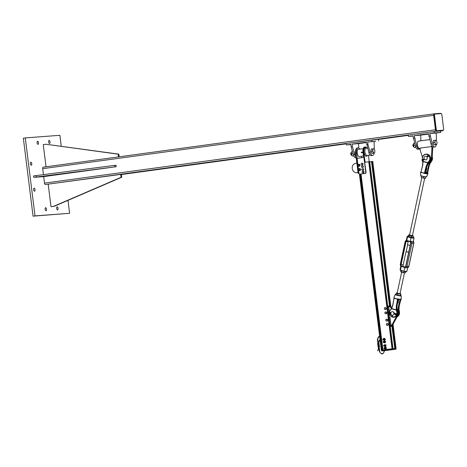 <?xml version="1.0" encoding="UTF-8"?>
<svg xmlns="http://www.w3.org/2000/svg" width="467" height="467" viewBox="0 0 467 467"><rect width="100%" height="100%" fill="white"/><g stroke="black" fill="none" stroke-linecap="round" stroke-linejoin="round"><path stroke-width="0.7" d="M33.647 189.76A1.547 0.683 -97.8 0 1 34.12 188.178A1.547 0.683 -97.8 0 1 35.013 189.655A1.547 0.683 -97.8 0 1 34.54 191.242A1.547 0.683 -97.8 0 1 33.647 189.76M56.676 208.428A1.547 0.683 -97.8 0 1 57.149 206.846A1.547 0.683 -97.8 0 1 58.036 208.329A1.547 0.683 -97.8 0 1 57.564 209.911A1.547 0.683 -97.8 0 1 56.676 208.428M37.109 142.855A1.547 0.683 -97.8 0 1 37.582 141.267A1.547 0.683 -97.8 0 1 38.469 142.75A1.547 0.683 -97.8 0 1 37.996 144.332A1.547 0.683 -97.8 0 1 37.109 142.855M48.644 141.98A1.547 0.683 -97.8 0 1 49.117 140.398A1.547 0.683 -97.8 0 1 50.004 141.88A1.547 0.683 -97.8 0 1 49.531 143.462A1.547 0.683 -97.8 0 1 48.644 141.98M45.141 209.298A1.547 0.683 -97.8 0 1 45.614 207.716A1.547 0.683 -97.8 0 1 46.502 209.198A1.547 0.683 -97.8 0 1 46.029 210.78A1.547 0.683 -97.8 0 1 45.141 209.298M30.413 163.765A1.547 0.683 -97.8 0 1 30.886 162.183A1.547 0.683 -97.8 0 1 31.774 163.666A1.547 0.683 -97.8 0 1 31.301 165.248A1.547 0.683 -97.8 0 1 30.413 163.765M69.612 213.285L33.064 216.163L23.35 138.179L25.294 137.917L35.007 215.894L69.612 213.285L68.001 200.361M61.259 146.218L59.899 135.302L25.294 137.917M35.007 215.894L33.064 216.163M48.212 184.302L51.002 206.688L53.588 206.332L121.07 177.297L120.708 174.407L45.322 184.523A1.454 0.642 -97.8 0 1 44.499 183.128L43.688 176.614L116.184 166.719L33.758 177.361L43.688 176.614M43.443 174.617L42.701 168.686A1.454 0.642 -97.8 0 1 43.145 167.192A1.454 0.642 -97.8 0 1 43.162 167.192L434.094 113.837A1.454 0.642 82.2 0 0 433.668 115.326L435.466 129.762A1.454 0.642 82.2 0 0 436.289 131.157L442.698 130.678A1.454 0.642 82.2 0 0 442.716 130.672A1.454 0.642 82.2 0 0 443.09 130.24M440.971 113.621A1.454 0.642 82.2 0 0 440.539 113.347L434.129 113.831A1.454 0.642 82.2 0 0 434.112 113.831L43.145 167.192M434.83 114.088A1.092 0.479 82.2 0 0 434.812 114.088A1.092 0.479 82.2 0 0 434.479 115.203L436.277 129.645A1.092 0.479 82.2 0 0 436.896 130.696L443.306 130.211A1.092 0.479 82.2 0 0 443.317 130.211A1.092 0.479 82.2 0 0 443.65 129.09L441.852 114.648A1.092 0.479 82.2 0 0 441.233 113.604L434.83 114.088M442.681 130.293A1.092 0.479 -97.8 0 1 442.669 130.299L436.248 130.783A1.092 0.479 -97.8 0 1 435.635 129.733L433.831 115.296A1.092 0.479 -97.8 0 1 434.164 114.176A1.092 0.479 -97.8 0 1 434.182 114.176L434.164 114.176M443.317 130.211L442.669 130.299A1.092 0.479 -97.8 0 1 442.658 130.299L443.306 130.211M33.758 177.361L33.577 175.919L114.724 165.371L116.009 165.271L116.184 166.719M114.724 165.371L114.905 166.812M36.163 175.563L36.344 177.011M120.708 174.407L121.35 174.36L121.712 177.25L54.23 206.286L51.002 206.688M121.07 177.297L121.712 177.25M53.588 206.332L54.23 206.286M118.53 156.906L118.192 154.192L45.854 144.239L43.268 144.589L46.035 166.801M45.854 144.239L118.834 154.145L119.167 156.819M118.834 154.145L118.192 154.192M356.123 157.718L355.813 157.764A4.915 2.166 -97.8 0 1 353.286 154.577L351.161 146.819L352.457 146.644L354.581 154.402A4.915 2.166 82.2 0 0 356.052 157.181M358.819 148.062L358.545 143.632L352.141 144.116L352.457 146.644M351.161 146.819L350.845 144.291L346.316 144.91L346.135 143.462L408.321 135.366L378.428 139.446M366.426 142.558L358.545 143.632M352.141 144.116L366.379 142.172L368.825 152.458A4.915 2.166 82.2 0 0 371.353 155.639L372.643 155.464A4.915 2.166 -97.8 0 1 370.115 152.283L367.99 144.519L366.694 144.7M364.826 142.721L363.39 142.879L364.826 142.721M360.979 143.013L359.549 143.171L360.979 143.013M374.131 153.094A4.915 2.166 -97.8 0 1 372.643 155.464M367.99 144.519L367.675 141.991L374.085 141.513L374.283 149.183M367.675 141.991L374.085 141.513M371.983 141.513L370.553 141.67L371.983 141.513M375.83 141.221L374.4 141.378L375.83 141.221M349.976 144.513L348.545 144.671L349.976 144.513M378.614 140.894L378.433 139.446M372.205 141.373L372.024 139.931M350.88 144.566L346.316 144.91M365.749 172.235L363.904 157.432L366.07 172.212L365.749 172.235A1.092 0.981 85.7 0 1 364.914 173.45L365.229 173.426A1.092 0.981 -94.3 0 0 366.07 172.212M360.273 174.098A1.092 0.981 -94.3 0 0 360.378 174.086L365.229 173.426M361.452 156.258L361.639 157.741M357.185 158.348L356.537 153.118A5.096 2.247 -97.8 0 1 358.09 147.899A5.096 2.247 -97.8 0 1 359.841 149.131M358.329 149.341A3.637 1.605 82.2 0 0 358.288 149.347A3.637 1.605 82.2 0 0 357.191 153.164A3.637 1.605 82.2 0 0 359.269 156.556L363.472 155.984M360.378 174.086L360.057 174.115A1.092 0.981 85.7 0 1 358.948 173.164L358.568 173.222L358.948 173.164L358.551 169.947M358.498 169.515L358.002 165.528M357.944 165.084L357.109 158.36L363.904 157.432M356.741 158.412L356.216 158.488L356.724 158.424L358.568 173.222L356.724 158.418L357.109 158.36M368.574 155.283L369.134 161.71M365.474 162.195L365.141 162.148L363.653 152.149A5.096 2.247 -97.8 0 1 365.212 146.93A5.096 2.247 -97.8 0 1 366.963 148.162M356.298 158.482L358.16 173.461L359.006 173.397M358.09 147.899L357.121 148.033A5.096 2.247 82.2 0 0 355.562 153.252L356.216 158.488M355.638 150.158A3.637 1.605 82.2 0 0 355.848 155.529M358.043 172.498L357.039 172.632A4.728 4.244 85.7 0 1 356.811 172.656L357.29 172.621A4.728 4.244 -94.3 0 0 357.518 172.597L358.043 172.521M356.811 172.656A4.728 4.244 85.7 0 1 352.229 168.389A4.728 4.244 85.7 0 1 355.866 163.246L356.87 163.111M364.062 157.42L364.546 157.361M364.657 162.207L365.141 162.148M360.057 174.115L364.914 173.45M364.307 157.385L363.986 157.426M358.989 173.35L358.16 173.461M365.212 146.93L364.564 147.017A5.096 2.247 82.2 0 0 363.011 152.236L363.659 157.467M365.463 162.125L364.82 162.212M361.954 152.878L362.398 152.592L361.96 151.95L362.281 152.598L361.744 152.791A0.403 0.362 85.7 0 0 362.013 152.049A0.403 0.362 85.7 0 0 361.703 152.067M361.948 152.394A0.368 0.327 85.7 0 1 361.3 152.481A0.368 0.327 85.7 0 1 361.948 152.394M361.797 152.131L361.843 152.715M351.692 155.079A2.183 0.963 -97.8 0 1 351.692 155.073A2.183 0.963 -97.8 0 1 351.651 154.974A2.183 0.963 -97.8 0 1 351.377 152.808A2.183 0.963 -97.8 0 1 351.382 152.802L351.692 155.079M351.651 154.974L352.235 156.013L353.747 155.873M352.462 151.577L351.698 151.682L351.382 152.802M352.235 156.013L353.723 155.809M351.412 153.888L353.034 153.666M374.511 153.042L371.761 153.345L370.938 151.22L371.224 149.014L373.974 148.704L374.557 149.744A2.183 0.963 82.2 0 0 374.516 149.644A2.183 0.963 82.2 0 0 373.588 148.728A2.183 0.963 82.2 0 0 372.894 149.872A2.183 0.963 82.2 0 0 373.162 152.038A2.183 0.963 82.2 0 0 374.131 153.059A2.183 0.963 82.2 0 0 374.826 151.915L374.511 153.042L373.402 153.123L372.578 150.999L372.864 148.792M350.98 152.861A1.232 0.543 82.2 0 0 350.915 152.948A1.232 0.543 82.2 0 0 351.207 155.056A1.232 0.543 82.2 0 0 351.289 155.126M351.826 155.365L351.721 155.383A1.454 0.642 -97.8 0 1 351.377 155.225A1.454 0.642 -97.8 0 1 350.886 153.987A1.454 0.642 -97.8 0 1 351.032 152.738A1.454 0.642 -97.8 0 1 351.33 152.499L351.435 152.481M374.826 151.915L374.826 151.915A2.183 0.963 82.2 0 0 374.826 151.909A2.183 0.963 82.2 0 0 374.557 149.744M371.761 153.345L373.402 153.123M370.938 151.22L372.578 150.999M361.954 163.164L362.631 163.38A0.817 0.736 85.7 0 1 362.637 163.386L362.999 164.098A0.817 0.736 85.7 0 1 362.999 164.104L362.626 164.798A0.817 0.736 85.7 0 1 362.626 164.798L361.948 165.049L361.213 164.559L361.219 163.613L361.954 163.164L362.293 163.409A0.817 0.736 -94.3 0 0 361.184 164.092A0.817 0.736 -94.3 0 0 362.655 164.127A0.817 0.736 -94.3 0 0 362.293 163.409L362.69 163.648L362.684 164.594L361.948 165.049M362.999 163.625L362.69 163.648M362.993 164.571L362.684 164.594M362.567 165.756L363.145 166.106A0.817 0.736 85.7 0 1 363.151 166.106L363.262 166.912A0.817 0.736 85.7 0 1 363.262 166.917L363.116 167.349L361.966 167.507L361.429 166.766L361.732 165.89L362.567 165.756L362.806 166.129A0.817 0.736 -94.3 0 0 361.546 166.334A0.817 0.736 -94.3 0 0 362.351 167.443A0.817 0.736 -94.3 0 0 362.806 166.129L363.104 166.497L362.801 167.373L361.966 167.507M363.414 166.474L363.104 166.497M363.116 167.349L362.801 167.373M362.9 168.634L363.489 168.972A0.817 0.736 85.7 0 1 363.495 168.972L363.495 170.222L362.351 170.408L361.791 169.684L362.071 168.797L362.9 168.634L363.151 168.996A0.817 0.736 -94.3 0 0 361.902 169.247A0.817 0.736 -94.3 0 0 363.291 169.801A0.817 0.736 -94.3 0 0 363.151 168.996L363.46 169.358L363.18 170.245L362.351 170.408M363.77 169.334L363.46 169.358M363.495 170.222L363.18 170.245M362.993 171.109L363.659 171.348A0.817 0.736 85.7 0 1 363.659 171.348L363.986 172.084A0.817 0.736 85.7 0 1 363.986 172.09L363.962 172.556L363.203 172.965L362.182 172.457L362.234 171.517L362.993 171.109L363.314 171.377A0.817 0.736 -94.3 0 0 362.176 171.99A0.817 0.736 -94.3 0 0 363.641 172.113A0.817 0.736 -94.3 0 0 363.314 171.377L363.7 171.64L363.647 172.58L362.894 172.988M364.009 171.617L363.7 171.64M363.962 172.556L363.647 172.58M359.923 169.101A0.73 0.654 85.7 0 1 359.929 169.101L360.08 169.807A0.73 0.654 85.7 0 1 360.08 169.813L359.304 170.327A0.73 0.654 -94.3 0 0 359.777 169.83L359.701 170.233M359.975 170.21L358.679 170.111A0.73 0.654 -94.3 0 0 359.304 170.327L358.965 170.414M359.625 169.124L359.777 169.83A0.73 0.654 -94.3 0 0 359 168.908L359.625 169.124M358.446 169.795L358.528 169.398A0.73 0.654 -94.3 0 0 358.679 170.111L358.446 169.795M358.662 168.996L359 168.908A0.73 0.654 -94.3 0 0 358.528 169.398L358.662 168.996M359.929 169.101L359.392 168.815M358.323 164.512L359.076 164.606L359.146 165.715A0.73 0.654 -94.3 0 0 358.078 164.851A0.73 0.654 -94.3 0 0 358.551 166.007L357.891 165.19L358.323 164.512L358.971 164.536A0.73 0.654 85.7 0 1 358.977 164.536L359.351 164.582L359.45 165.692A0.73 0.654 85.7 0 1 359.444 165.692L358.551 166.007A0.73 0.654 -94.3 0 0 359.146 165.715L358.96 166.048M358.854 168.943A1.004 0.899 85.7 0 1 360.442 169.463A1.004 0.899 85.7 0 1 359.053 170.408M359.532 168.587A1.004 0.899 85.7 0 1 360.547 169.457A1.004 0.899 85.7 0 1 359.678 170.578M358.405 164.507A1.004 0.899 85.7 0 1 359.905 165.131A1.004 0.899 85.7 0 1 358.417 165.989M358.989 164.25A1.004 0.899 85.7 0 1 360.004 165.125A1.004 0.899 85.7 0 1 359.141 166.246M359.578 165.143L359.759 165.084A0.852 0.765 -94.3 0 0 358.901 164.407M359.678 165.184A0.852 0.765 85.7 0 1 358.557 166.007M358.568 164.495A0.852 0.765 85.7 0 1 359.666 165.131M359.03 166.106A0.852 0.765 -94.3 0 0 359.771 165.137M360.174 169.468L360.302 169.416A0.852 0.765 -94.3 0 0 359.438 168.739M360.215 169.515A0.852 0.765 85.7 0 1 359.211 170.397M358.989 168.908A0.852 0.765 85.7 0 1 360.209 169.463M359.567 170.437A0.852 0.765 -94.3 0 0 360.308 169.468M436.423 140.701L436.225 133.031L429.815 133.515L432.255 143.801A4.915 2.166 82.2 0 0 434.783 146.982A4.915 2.166 82.2 0 0 436.271 144.612M434.783 146.982L433.493 147.158A4.915 2.166 -97.8 0 1 430.965 143.976L428.519 133.69L414.282 135.634L420.685 135.15L420.936 140.795M430.13 136.037L428.834 136.218M428.566 134.076L420.685 135.15M422.238 134.595L423.674 134.438L422.238 134.595M426.085 134.309L427.521 134.152L426.085 134.309M420.043 148.594A4.915 2.166 -97.8 0 1 419.249 149.101A4.915 2.166 -97.8 0 1 416.722 145.92L414.282 135.634M413.021 136.084L408.456 136.428L412.986 135.809L415.426 146.095A4.915 2.166 82.2 0 0 417.953 149.282L419.249 149.101M413.301 138.337L414.597 138.162M411.234 136.101L412.67 135.944L411.234 136.101M437.089 132.803L438.525 132.646L437.089 132.803M433.242 133.095L434.678 132.937L433.242 133.095M429.815 133.515L434.345 132.897L434.164 131.449L408.275 134.986L408.456 136.428M434.345 132.897L440.755 132.412L440.574 130.964L434.164 131.449M440.755 132.412L436.225 133.031M432.471 146.79L432.716 148.757L431.917 148.815L431.368 158.301A4.728 4.244 85.7 0 1 428.916 162.236M432.716 148.757L432.168 158.237A4.728 4.244 85.7 0 1 428.7 162.516M422.437 157.256L420.265 150.409L419.985 148.127L431.636 146.539A3.637 1.605 82.2 0 0 432.092 146.615L432.267 146.591M431.917 148.815L431.636 146.539M418.525 141.122A3.637 1.605 82.2 0 0 418.485 141.127A3.637 1.605 82.2 0 0 417.387 144.951A3.637 1.605 82.2 0 0 419.471 148.337L420.002 148.267M436.651 144.56L436.271 144.577A2.183 0.963 82.2 0 0 436.966 143.439L436.651 144.56L435.011 144.782L433.901 144.863L433.493 143.801A2.183 0.963 -97.8 0 1 433.487 143.795L433.218 141.635A2.183 0.963 -97.8 0 1 433.224 141.629M413.12 144.379A1.232 0.543 82.2 0 0 413.056 144.466A1.232 0.543 82.2 0 0 413.348 146.574A1.232 0.543 82.2 0 0 413.429 146.644M413.972 146.883L413.861 146.901A1.454 0.642 -97.8 0 1 413.517 146.743A1.454 0.642 -97.8 0 1 413.026 145.506A1.454 0.642 -97.8 0 1 413.172 144.256A1.454 0.642 -97.8 0 1 413.47 144.017L413.575 143.999M436.966 143.439L436.966 143.439A2.183 0.963 82.2 0 0 436.966 143.427A2.183 0.963 82.2 0 0 436.698 141.262A2.183 0.963 82.2 0 0 436.657 141.162A2.183 0.963 82.2 0 0 435.729 140.246L436.114 140.223L436.698 141.262M435.542 144.642L435.302 143.556A2.183 0.963 82.2 0 0 436.271 144.577L433.901 144.863M434.719 142.517L435.034 141.39A2.183 0.963 82.2 0 0 435.302 143.556L434.719 142.517L433.078 142.739M435.005 140.31L435.729 140.246A2.183 0.963 82.2 0 0 435.034 141.39L435.005 140.31L433.364 140.532L433.218 141.635M413.832 146.597A2.183 0.963 -97.8 0 1 413.832 146.591A2.183 0.963 -97.8 0 1 413.791 146.492A2.183 0.963 -97.8 0 1 413.517 144.326A2.183 0.963 -97.8 0 1 413.523 144.321L413.832 146.591M413.791 146.492L414.375 147.531L415.887 147.391M414.603 143.095L413.838 143.2L413.523 144.321M414.375 147.531L415.863 147.327M413.552 145.406L415.175 145.184M378.731 347.039L379.379 351.528L379.741 351.482L379.379 351.528C381.527 354.932 383.226 354.704 384.469 350.834L381.819 350.898L392.181 349.485L381.667 350.635L381.358 350.227L382.024 350.133L360.098 174.109M382.917 350.011L360.991 174.004L382.922 350.011L393.021 348.68L369.718 161.664L364.832 162.282M369.718 161.67L393.021 348.68M371.51 161.594L369.747 161.833M390.891 306.965L372.783 161.436L371.504 161.564L389.501 305.973L387.721 306.107M395.216 348.516L396.045 348.458M392.333 348.732L391.971 348.773L392.181 349.485L396.074 348.902L392.385 349.182L392.333 348.732L396.016 348.452L395.952 348.931M384.09 350.729L381.808 350.904L381.486 350.209L381.545 350.664M381.609 350.186L391.971 348.773M377.581 350.489L377.797 350.77L378.48 347.979L378.842 347.933L378.48 347.979L378.369 347.074L379.181 346.981L378.346 347.057M384.172 341.879A0.572 0.514 -94.3 0 0 383.15 342.019A0.572 0.514 -94.3 0 0 384.172 341.879M384.032 341.897A0.467 0.42 85.7 0 1 383.454 342.381A0.467 0.42 85.7 0 1 383.354 341.575A0.467 0.42 85.7 0 1 384.032 341.897M384.989 348.148A0.572 0.514 -94.3 0 0 383.967 348.283A0.572 0.514 -94.3 0 0 384.989 348.148M384.849 348.16A0.467 0.42 85.7 0 1 384.271 348.651A0.467 0.42 85.7 0 1 384.172 347.845A0.467 0.42 85.7 0 1 384.849 348.16M384.674 345.621A0.572 0.514 -94.3 0 0 383.652 345.755A0.572 0.514 -94.3 0 0 384.674 345.621M384.534 345.633A0.467 0.42 85.7 0 1 383.956 346.123A0.467 0.42 85.7 0 1 383.856 345.317A0.467 0.42 85.7 0 1 384.534 345.633M383.856 339.351A0.572 0.514 -94.3 0 0 382.835 339.491A0.572 0.514 -94.3 0 0 383.856 339.351M383.716 339.369A0.467 0.42 85.7 0 1 383.138 339.853A0.467 0.42 85.7 0 1 383.039 339.048A0.467 0.42 85.7 0 1 383.716 339.369M383.781 339.731A0.572 0.514 -94.3 0 0 384.586 339.696A0.572 0.514 -94.3 0 0 384.359 338.832M383.57 339.976A0.916 0.823 -94.3 0 0 384.983 339.246A0.916 0.823 -94.3 0 0 383.483 338.838M383.319 338.943L384.072 338.306L384.954 338.721L385.082 339.772L384.335 340.408L383.454 339.994L383.349 339.468M384.335 340.408L385.263 339.754L385.234 339.229L385.135 338.703L384.072 338.306M384.796 342.34A0.572 0.514 -94.3 0 0 384.826 341.465A0.572 0.514 -94.3 0 0 384.043 341.575M383.886 342.504A0.916 0.823 -94.3 0 0 385.298 341.774A0.916 0.823 -94.3 0 0 383.798 341.359M384.65 342.936L385.579 342.282L385.45 341.231L384.388 340.834L385.269 341.249L385.398 342.299L384.65 342.936L383.769 342.521L383.664 341.996M383.635 341.47L384.388 340.834M385.304 346.082A0.572 0.514 -94.3 0 0 385.328 345.206A0.572 0.514 -94.3 0 0 384.545 345.317M384.388 346.245A0.916 0.823 -94.3 0 0 385.8 345.516A0.916 0.823 -94.3 0 0 384.3 345.101M385.152 346.672L386.081 346.024L385.952 344.973L384.89 344.57L385.771 344.985L385.9 346.035L385.152 346.672L384.271 346.257L384.172 345.738M384.143 345.212L384.89 344.57M385.614 348.61A0.572 0.514 -94.3 0 0 385.643 347.734A0.572 0.514 -94.3 0 0 384.861 347.845M384.703 348.773A0.916 0.823 -94.3 0 0 386.116 348.043A0.916 0.823 -94.3 0 0 384.615 347.629M385.468 349.199L386.396 348.551L386.267 347.501L385.205 347.098L386.086 347.512L386.215 348.563L385.468 349.199L384.586 348.785L384.487 348.265M384.458 347.734L385.205 347.098M389.466 306.626L389.385 305.984L389.46 306.626M394.808 348.545L391.807 325.446L392.467 325.353L397.837 315.388A4.005 3.59 -94.3 0 0 397.166 310.374M390.237 326.328L391.901 326.199L391.807 325.446L390.149 325.604M389.157 317.659L390.027 317.554L391.013 325.499L390.143 325.598M397.44 314.361A4.005 3.59 85.7 0 1 397.038 315.453L391.661 325.411L391.013 325.499M391.422 308.611A9.609 8.622 85.7 0 1 390.546 309.703L389.367 312.225L388.678 306.726L389.326 306.638L391.819 307.905M389.647 314.53L389.017 314.758L389.379 317.63M392.006 307.531L390.126 306.58L389.326 306.638M388.795 314.77L389.665 314.67M388.678 306.726L387.808 306.825M390.254 326.462L392.017 326.217M391.661 325.411L392.467 325.353L395.333 348.505M385.45 309.428L384.645 309.242A0.916 0.823 -94.3 0 0 385.987 308.745L385.45 309.428M384.318 308.885L384.37 308.372A0.916 0.823 -94.3 0 0 384.645 309.242L384.318 308.885M384.499 307.846L384.913 307.689A0.916 0.823 -94.3 0 0 384.37 308.372L384.499 307.846M385.719 307.876L385.987 308.745A0.916 0.823 -94.3 0 0 384.913 307.689L385.719 307.876M385.398 307.519L386.116 308.22M386.384 308.202L385.935 309.259M386.203 309.236L385.036 309.592M386.215 313.631L385.398 313.725A0.916 0.823 -94.3 0 0 386.536 312.797L386.215 313.631M384.995 313.503L384.901 312.983A0.916 0.823 -94.3 0 0 385.398 313.725L384.995 313.503M384.884 312.452L385.228 312.143A0.916 0.823 -94.3 0 0 384.901 312.983L384.884 312.452M386.046 312.055L386.536 312.797A0.916 0.823 -94.3 0 0 385.228 312.143L386.046 312.055M385.643 311.833L386.518 312.265M386.787 312.248L386.629 313.322M386.898 313.299L385.87 313.941M387.026 319.317L387.441 320.117A0.916 0.823 -94.3 0 0 386.203 319.311L387.026 319.317M387.482 320.642L387.038 320.905A0.916 0.823 -94.3 0 0 387.441 320.117L387.75 320.625L386.933 321.144L386.215 320.899A0.916 0.823 -94.3 0 0 387.038 320.905L386.664 321.168M385.795 320.105L386.203 319.311A0.916 0.823 -94.3 0 0 386.215 320.899L385.795 320.105M387.476 319.586L386.647 319.049M387.744 319.562L387.75 320.625M387.978 324.547L387.499 325.283A0.916 0.823 -94.3 0 0 387.639 323.707L387.978 324.547M387.102 325.487L386.682 325.178A0.916 0.823 -94.3 0 0 387.499 325.283L387.966 325.073M386.332 324.857L386.337 324.337A0.916 0.823 -94.3 0 0 386.682 325.178L386.332 324.857M386.822 323.602L387.639 323.707A0.916 0.823 -94.3 0 0 386.337 324.337L386.822 323.602M388.059 324.016L387.289 323.386M388.328 323.999L388.235 325.05M430.37 162.475L429.085 166.118L427.638 173.199A3.573 0.49 -168 0 1 425.314 173.374L425.314 173.607A3.742 0.514 12 0 0 427.976 173.689L426.645 176.689A3.065 0.42 -168 0 1 422.302 176.141A3.065 0.42 -168 0 1 420.65 175.411L420.662 172.125A3.742 0.514 12 0 0 420.901 172.364L420.977 172.218M427.591 173.053L427.976 173.689M429.091 166.077L428.648 166.153L430.008 162.639L429.617 162.703L429.891 162.814M425.32 172.737L425.787 172.994L425.297 173.041M422.6 159.732A4.139 3.713 85.7 0 1 424.456 154.787A4.139 3.713 85.7 0 1 429.155 156.165A4.139 3.713 85.7 0 1 428.724 161.518A9.836 8.826 -94.3 0 0 427.807 162.668A2.913 0.969 -50.3 0 1 427.69 162.837L428.011 162.89L427.725 162.627A2.913 1.22 -74.3 0 1 427.679 162.849L426.161 166.252L424.474 173.029L422.944 172.883L424.252 173.368A3.748 0.514 12 0 0 424.532 173.426L425.314 173.607M427.725 162.627L423.061 161.313A2.913 1.22 -74.3 0 1 423.009 161.535L427.679 162.849M423.061 161.313L422.974 161.308A2.913 1.278 -99.5 0 1 423.003 161.518L422.746 165.289L420.954 172.019L422.944 172.883L420.936 172.019L422.746 165.289M422.974 161.308L422.974 161.308A9.836 8.826 -94.3 0 0 422.868 160.753M422.898 161.535L422.617 165.242L422.769 160.911M429.442 161.611L426.896 166.27L425.32 172.609A0.881 0.374 105.7 0 0 425.268 173.088L424.532 173.426M420.901 172.364L421.269 172.504A3.748 0.514 12 0 0 421.432 172.574L421.672 172.621M427.737 173.263L427.76 172.901M425.419 173.362L425.028 173.234M424.882 173.117L424.474 173.029L424.772 173.094L426.459 166.316L428.011 162.89A9.609 8.622 85.7 0 1 428.969 161.681A4.366 3.917 -94.3 0 0 429.803 156.754A4.366 3.917 -94.3 0 0 425.904 154.145A4.366 3.917 -94.3 0 0 422.495 159.761M428.846 162.487L429.617 162.703L428.344 166.118L427.223 172.411L427.527 172.446A0.881 0.374 105.7 0 1 427.375 172.924L426.785 173.117L427.527 173.204M425.361 173.228L425.326 172.597M424.351 173.234A3.946 0.543 -168 0 0 424.567 173.275L424.252 173.368M423.896 173.251L424.526 173.263M421.432 172.574L421.141 172.311M422.495 172.691L421.584 172.247M396.302 309.884A2.913 1.278 -99.5 0 1 396.337 310.094L396.623 309.942L396.29 309.866A2.913 1.22 -74.3 0 1 396.249 310.088L396.337 310.094A9.836 8.826 -94.3 0 0 396.687 311.6A4.139 3.713 85.7 0 1 396.845 313.631M395.969 294.28L395.228 294.514A3.065 0.42 12 0 0 396.874 295.267A3.065 0.42 12 0 0 401.223 295.792L401.211 299.078A3.742 0.514 -168 0 1 398.544 299.026L397.744 298.915A3.748 0.514 -168 0 1 397.464 298.857L396.08 298.705L397.802 299.423L397.505 299.37L396.302 306.13L396.29 309.866L391.626 308.553A2.913 1.22 -74.3 0 1 391.585 308.775L396.249 310.088M393.985 298.39L392.887 305.173L391.615 308.564A2.913 0.969 -50.3 0 1 391.504 308.734L391.585 308.775M391.498 308.494L391.504 308.734A9.836 8.826 -94.3 0 1 390.587 309.878L392.765 305.103L393.961 298.36L395.607 298.576L394.644 298.063A3.748 0.514 -168 0 1 394.475 297.999L394.125 297.783A3.742 0.514 -168 0 1 393.897 297.52L394.125 297.783M392.782 305.126L391.521 308.459M389.373 313.17A4.366 3.917 -94.3 0 0 393.605 317.239A4.366 3.917 -94.3 0 0 396.985 311.518A9.609 8.622 85.7 0 1 396.623 309.942L396.606 306.165L397.802 299.423L398.456 299.195A3.573 0.49 12 0 0 400.995 299.213M397.09 298.816L397.423 299.061A3.946 0.543 12 0 0 397.721 299.125L397.464 298.857M397.744 298.915L397.925 299.382L398.439 299.195M396.302 306.13L397.043 306.13L397.108 310.035A9.609 8.622 -94.3 0 0 397.423 311.483A4.366 3.917 85.7 0 1 394.049 317.204L393.605 317.239L389.344 313.153M398.538 309.703L398.795 305.996L399.232 305.967L398.981 309.761A9.609 8.622 -94.3 0 0 399.343 311.337A4.366 3.917 85.7 0 1 397.084 316.789L399.367 311.343L398.906 311.372A9.609 8.622 85.7 0 1 398.567 309.925L398.234 309.726L398.567 309.925M394.241 298.168L394.282 298.156A3.946 0.543 12 0 0 394.452 298.226L394.644 298.063M394.866 298.191L393.961 298.36L392.887 305.173M396.051 298.769L396.973 299.213M398.544 299.026L398.462 299.201C400.779 299.47 401.696 299.429 401.211 299.078M398.31 299.353L398.503 299.049L398.31 299.353A0.881 0.374 105.7 0 0 398.164 299.837L397.043 306.13L397.446 311.489L396.687 311.6M394.475 297.999L394.113 298.308M425.741 159.848A1.821 1.634 85.7 0 1 425.466 156.217A1.821 1.634 85.7 0 1 425.741 159.848L426.686 159.661M393.909 312.189L394.276 312.464M391.533 311.927A1.821 1.634 -94.3 0 0 392.56 315.278A1.821 1.634 -94.3 0 0 392.286 311.652A1.821 1.634 -94.3 0 0 391.533 311.927M394.043 313.742L395.467 314.081L396.909 313.626L395.432 314.151L396.693 314.781L395.712 314.098M390.319 312.586L390.92 312.727L390.033 312.324M396.693 314.781L396.401 315.027L395.45 314.233L396.39 315.003M395.467 314.081L394.06 313.48L395.637 313.847M390.815 313.123L389.898 313.205L390.797 313.252M390.044 312.937L389.676 313.088A0.374 0.321 72.9 0 1 389.32 312.446A0.374 0.321 72.9 0 1 389.747 312.476L390.908 312.767M396.781 313.847L396.792 313.906A4.139 3.713 85.7 0 1 396.553 314.682M390.097 312.872L389.63 313.024L389.455 312.458L390.097 312.872M389.589 312.458L389.84 312.954M430.644 162.347L431.047 162.423L430.609 162.393M424.229 158.984L423.009 159.912L422.209 161.173L422.518 161.267M423.312 160.041L422.501 161.302M427.042 157.198L427.807 156.614L427.036 157.186M423.009 159.912L424.386 159.224L422.524 161.296M427.013 157.14L428.163 156.591L428.216 155.493A0.555 0.479 97.9 0 1 428.14 156.597L428.064 156.585A0.555 0.479 -82.1 0 0 428.14 155.488A0.555 0.479 -82.1 0 0 427.632 155.809L427.684 155.867A0.374 0.321 97.9 0 1 428.292 156.06A0.374 0.321 97.9 0 1 427.976 156.392L426.891 156.935M422.209 161.173L422.997 159.831L421.882 160.134L422.915 159.959M421.882 160.134L424.118 158.757L421.87 160.076M426.809 156.824L427.62 155.832M427.503 156.381L428.011 155.727L427.994 156.317L427.503 156.381M428.134 155.785L427.795 156.34M400.593 270.393L403.92 271.333L400.476 270.107A3.52 0.485 -168 0 1 400.044 269.763L400.569 270.387M407.58 267.877C407.942 267.258 407.335 267.305 405.759 268.017L404.737 267.352L403.937 271.082A3.52 0.485 -168 0 0 406.932 271.234L403.92 271.333L400.476 270.107L401.27 266.377L400.779 266.616L401.27 266.377A1.43 1.284 85.7 0 1 400.686 264.812A1.424 1.278 -94.3 0 0 401.643 266.546L404.34 267.305A1.424 1.278 -94.3 0 0 405.881 266.272L410.691 243.044M413.458 237.312A3.234 0.444 -168 0 1 411.153 237.487L411.042 237.802A3.52 0.485 12 0 0 414.036 237.954L413.604 237.61M411.153 237.487L407.849 236.559L407.58 236.827L411.042 237.802L410.248 241.527L411.474 241.235C412.67 242.291 413.283 242.245 413.301 241.095M405.268 241.398L406.529 239.81L406.78 240.552L407.58 236.827A3.52 0.485 12 0 1 407.148 236.483L408.327 236.133A3.234 0.444 -168 0 0 407.849 236.559M409.559 235.082L412.408 235.689M409.606 234.872A2.183 0.298 12 0 0 409.501 234.86A2.183 0.298 12 0 0 408.964 234.872A2.183 0.298 12 0 0 408.905 235.029A2.183 0.298 12 0 0 410.388 235.561A2.183 0.298 12 0 0 412.46 235.923A2.183 0.298 12 0 0 413.056 235.753A2.183 0.298 12 0 0 413.038 235.742A2.183 0.298 12 0 0 412.454 235.479M412.74 237.44A2.183 0.298 -168 0 1 412.67 237.458A2.183 0.298 -168 0 1 412.133 237.464A2.183 0.298 -168 0 1 410.061 237.102A2.183 0.298 -168 0 1 408.596 236.588L408.596 236.588M413.056 235.753L413.318 236.139L411.538 236.01L409.168 235.415L408.578 234.948L408.899 234.889M408.578 234.948L408.578 236.576L412.67 237.458M408.578 236.576L408.905 236.652L409.168 235.415M411.538 236.01L411.275 237.248M413.318 236.139L413.056 237.376M397.166 293.136L400.015 293.749L404.475 272.845M397.213 292.926A2.183 0.298 12 0 0 396.571 292.926A2.183 0.298 12 0 0 396.506 292.943A2.183 0.298 12 0 0 397.125 293.364A2.183 0.298 12 0 0 399.209 293.871A2.183 0.298 12 0 0 400.668 293.953A2.183 0.298 12 0 0 400.645 293.796A2.183 0.298 12 0 0 400.061 293.533M400.277 295.512L400.289 295.512A2.183 0.298 -168 0 1 400.277 295.512A2.183 0.298 -168 0 1 398.876 295.413A2.183 0.298 -168 0 1 396.798 294.905A2.183 0.298 -168 0 1 396.203 294.642A2.183 0.298 -168 0 1 396.144 294.589M400.668 293.953L397.995 293.825L396.197 293.206L396.506 292.943M396.197 293.206L395.928 294.443L398.876 295.413L400.342 295.494L400.919 293.994M400.353 294.216L400.342 295.494M397.995 293.825L397.732 295.062M425.484 178.242L425.303 178.283A2.183 0.298 -168 0 1 424.456 178.26A2.183 0.298 -168 0 1 422.326 177.834A2.183 0.298 -168 0 1 421.228 177.413A2.183 0.298 -168 0 1 421.193 177.384M421.333 175.971L421.152 177.332L422.326 177.834L425.519 178.225L425.595 176.917M421.152 177.332L421.479 175.785M424.083 176.707L423.371 176.567M425.746 176.643L425.781 176.987M423.458 177.991L423.721 176.754M405.175 272.827A2.183 0.298 -168 0 1 405.117 272.845A2.183 0.298 -168 0 1 404.661 272.856A2.183 0.298 -168 0 1 402.618 272.518A2.183 0.298 -168 0 1 401.054 271.981A2.183 0.298 -168 0 1 401.042 271.975A2.183 0.298 -168 0 1 401.042 271.969L401.042 271.969M402.25 270.86L401.387 270.44M404.241 271.391L403.949 271.339M400.96 270.498L400.727 271.584L401.054 271.981L405.117 272.845M400.727 271.584L401.054 271.981M404.118 271.42L403.856 272.658M405.782 271.578L405.537 272.751M401.713 270.837L401.451 272.074M426.494 167.98L426.82 168.178L426.435 168.237M408.263 241.159L407.493 244.778L410.154 245.444M408.683 252.343L406.016 251.678L408.718 252.157M397.604 303.101L398.03 303.048L398.836 299.259L400.067 299.604L398.497 305.932L398.234 309.726L397.003 309.376M436.289 131.157L45.322 184.523M44.499 183.128L435.466 129.762M42.701 168.686L433.668 115.326M121.373 174.535L346.181 143.848L121.373 174.535M440.568 130.964L442.698 130.678M433.831 115.296L434.479 115.203M436.277 129.645L435.635 129.733M436.896 130.696L436.248 130.783M353.286 154.577L354.581 154.402M370.115 152.283L368.825 152.458M366.461 148.226A4.366 1.926 82.2 0 0 363.904 150.923A4.366 1.926 82.2 0 0 366.437 156.311A4.366 1.926 82.2 0 0 367.447 155.441M370.127 155.073L367.039 155.493A3.637 1.605 -97.8 0 1 366.998 155.499A3.637 1.605 -97.8 0 1 364.949 152.061A3.637 1.605 -97.8 0 1 366.052 148.284A3.637 1.605 -97.8 0 1 366.093 148.278M355.498 152.586A3.637 1.605 82.2 0 0 355.556 153.293A3.637 1.605 82.2 0 0 355.62 153.719M357.518 172.597L357.039 172.632M356.537 153.118L355.562 153.252M363.653 152.149L363.011 152.236M361.779 152.411L361.306 152.475L361.779 152.411M432.255 143.801L430.965 143.976M415.426 146.095L416.722 145.92M432.168 158.237L431.368 158.301M359.438 173.969L381.393 350.221M359.619 174.063L381.557 350.192M360.039 174.115L381.965 350.139M360.302 174.098L382.222 350.104M360.793 174.033L382.712 350.034M361.02 173.998L382.94 350.005M368.755 161.751L392.052 348.761M368.994 161.722L392.292 348.732M371.557 161.553L389.624 306.615M391.965 325.417L394.849 348.54M371.919 161.506L389.992 306.586M392.333 325.371L395.21 348.51M372.041 161.489L390.114 306.58M393.045 324.273L396.098 348.902L384.458 350.699L395.864 349.205M378.317 342.86L378.661 342.819L378.317 342.86M384.09 350.694L384.113 350.88C384.154 352.462 383.489 353.391 382.111 353.653C380.827 353.624 380.039 352.9 379.741 351.482L379.175 346.963M377.424 339.311L377.762 339.27L377.424 339.311M378.095 347.086L377.896 345.463L378.34 345.393L378.544 347.022L378.095 347.086L378.55 347.045M379.017 345.3L378.136 345.417M379.023 346.999L379.467 346.911L378.579 347.016L378.381 345.387L379.262 345.288L377.896 345.463M378.766 343.274L377.885 343.385M378.095 345.025L378.965 344.909M378.533 344.985L378.521 345.346M378.124 343.362L379.011 343.257L379.216 344.879L378.328 344.985L378.124 343.362M378.089 343.344L377.64 343.432L378.089 343.362L378.299 345.014M378.352 345.002L377.844 345.055L378.159 345.399M397.038 315.453L397.837 315.388M432.249 156.807A4.366 3.917 85.7 0 1 431.327 161.5L431.362 161.465M430.008 162.639A9.609 8.622 85.7 0 1 430.889 161.535L431.327 161.5A9.609 8.622 -94.3 0 0 430.376 162.709M427.527 172.446L428.648 166.153L428.344 166.118M430.732 161.459L430.889 161.535A4.366 3.917 -94.3 0 0 432.01 159.241M430.195 161.897A9.836 8.826 -94.3 0 0 429.739 162.504L429.261 162.37M428.724 161.518L429.406 161.646A9.609 8.622 -94.3 0 0 428.525 162.75M422.653 160.379L422.565 160.058A9.609 8.622 85.7 0 1 422.67 160.35M422.787 160.882A9.609 8.622 85.7 0 1 422.868 161.331M422.641 165.254L420.954 172.019M426.896 166.281L426.161 166.252M425.986 172.066L427.223 172.411L426.785 173.117L425.822 172.848M420.843 175.604A2.843 0.391 12 0 0 422.361 176.31A2.843 0.391 12 0 0 426.394 176.789M423.937 172.907L422.939 172.819M429.43 161.635L429.406 161.646A4.366 3.917 85.7 0 0 430.241 156.725A4.366 3.917 85.7 0 0 426.342 154.116C430.481 155.108 431.508 157.618 429.43 161.635M425.32 172.609L426.92 166.281L428.42 162.925M394.621 298.547L395.607 298.641M393.99 314.017L396.401 315.027A4.139 3.713 85.7 0 1 392.391 316.918A4.139 3.713 85.7 0 1 389.478 313.229M389.507 312.172A4.139 3.713 85.7 0 1 390.587 309.878M390.511 309.738A4.366 3.917 -94.3 0 0 389.396 312.213M397.429 311.507L397.446 311.489C398.001 314.63 396.868 316.533 394.049 317.204M399.349 311.361L398.999 309.697L399.232 305.967L400.873 299.376M397.038 309.621L398.263 309.971A9.836 8.826 -94.3 0 0 398.608 311.454L398.906 311.372A4.366 3.917 -94.3 0 1 397.236 316.503M400.412 299.405A0.881 0.374 105.7 0 1 400.365 299.674L398.795 305.996L398.497 305.932M401.223 295.792L400.622 295.267A2.843 0.391 -168 0 1 400.312 295.687A2.843 0.391 -168 0 1 397.008 295.086A2.843 0.391 -168 0 1 395.963 294.286M399.232 305.955L400.896 299.37M398.608 311.454A4.139 3.713 85.7 0 1 397.58 315.873M397.049 306.089L398.164 299.837M398.17 299.796L398.503 299.184M389.501 312.178A0.555 0.479 72.9 0 1 390.003 312.295L390.284 312.575M396.827 313.649L394.06 313.52M389.747 312.476L389.933 312.318A0.555 0.479 -107.1 0 0 389.169 312.855A0.555 0.479 -107.1 0 0 389.822 313.229L390.143 313.1M393.99 314.011L395.45 314.361M395.45 314.233L394.02 313.888M390.062 312.791L390.844 312.978M430.831 162.102L431.029 162.423L430.837 162.096M428.175 155.493A0.555 0.479 97.9 0 1 428.216 155.493L426.733 156.737M422.419 161.29L424.351 159.177M427.445 156.206L426.739 156.743M422.939 159.79L424.159 158.85M427.503 156.287L427.684 155.867M427.976 156.392L427.574 156.416M402.922 266.172L401.643 266.546M405.146 266.966L401.83 266.254A1.138 1.022 85.7 0 1 401.071 264.877L406.021 241.696L408.181 241.532M403.926 271.327A3.234 0.444 12 0 0 406.553 271.362M407.609 244.889L406.173 251.625M403.237 264.713L400.692 264.812L405.63 241.632A1.43 1.284 85.7 0 1 406.78 240.552M409.909 241.62L407.177 240.598A1.424 1.278 -94.3 0 0 405.636 241.632L406.021 241.696A1.138 1.022 85.7 0 1 407.212 240.861M406.926 240.838L409.927 241.632A1.138 1.022 85.7 0 1 410.703 243.009L410.826 243.091A1.424 1.278 -94.3 0 0 409.874 241.357L407.177 240.598M405.747 266.225A1.138 1.022 85.7 0 1 404.527 267.013L404.34 267.305M405.636 241.632L400.692 264.812L400.318 264.579M404.848 267.048L405.724 266.202L410.668 243.021L409.874 241.357M410.248 241.527A1.43 1.284 85.7 0 1 410.832 243.091L405.881 266.278L410.826 243.091M405.759 268.017A2.271 2.037 -94.3 0 0 406.985 266.453L405.881 266.278A1.43 1.284 85.7 0 1 404.737 267.352M413.353 241.165A2.271 2.037 85.7 0 1 413.762 243.132L413.78 243.038M407.656 267.848A2.271 2.037 85.7 0 0 408.812 266.318L406.985 266.453L411.935 243.272L413.762 243.132L408.829 266.219M410.832 243.091L411.935 243.272A2.271 2.037 -94.3 0 0 411.474 241.235M400.838 266.762L400.237 264.608L405.181 241.427L405.63 241.632M440.574 130.964L442.716 130.672M366.052 148.284L367.617 148.068M382.228 350.104L360.308 174.098L360.004 174.121M358.288 149.347L363.203 148.675M361.522 152.785A0.374 0.374 0 0 0 362.024 152.475A0.374 0.374 0 0 0 361.476 152.114M429.757 139.586L418.485 141.127M359.397 173.94L381.358 350.227M371.504 161.564L389.571 306.621M391.918 325.423L394.796 348.545M372.783 161.436L390.908 306.977M393.062 324.244L396.074 348.452M379.578 340.303L378.714 343.257M378.352 343.303L379.344 340.023M378.971 345.288L378.924 344.932M378.609 345.335L378.562 344.979M379.572 335.907L377.406 339.311L377.908 343.368M379.969 336.217C378.451 336.509 377.721 337.524 377.762 339.27L378.27 343.315M377.797 350.77L378.842 347.933L378.731 347.022M378.591 347.039L379.222 346.94M379.467 346.911L379.262 345.288M378.142 343.333L379.011 343.257M378.766 344.967L379.216 344.879M377.64 343.432L377.844 345.055M384.983 341.272L383.617 341.377M385.059 342.416L383.705 342.521M385.649 347.553L384.434 347.646M385.917 348.68L384.522 348.785M385.333 345.025L384.119 345.119M385.602 346.152L384.207 346.257M384.668 338.744L383.302 338.849M384.744 339.888L383.389 339.994M432.255 156.754L431.356 161.489L430.376 162.738L429.109 166.1L427.632 173.059M420.977 171.838L420.662 172.125M426.645 176.689C425.741 176.964 427.614 177.034 424.532 176.789C420.061 175.82 420.79 175.645 420.65 175.411M422.507 159.866C421.946 156.725 423.084 154.816 425.904 154.145L426.342 154.116M395.228 294.514L393.897 297.52M390.313 312.575L389.466 312.184L389.904 313.205M390.797 313.258L390.132 313.094M427.795 156.614L428.151 156.597M421.917 159.918L422.944 159.638M406.932 271.234L407.685 267.696M413.283 241.486L414.036 237.954M407.633 244.901L406.197 251.62M407.551 267.9L408.899 266.283L413.85 243.103L413.242 240.949M400.044 269.763L400.715 266.622M406.424 239.851L407.148 236.483M421.812 177.676L409.559 235.094M426.82 168.178L425.787 172.994M424.661 178.283L412.402 235.701M406.016 251.678L402.846 266.54M401.626 272.238L397.166 293.148"/></g></svg>
